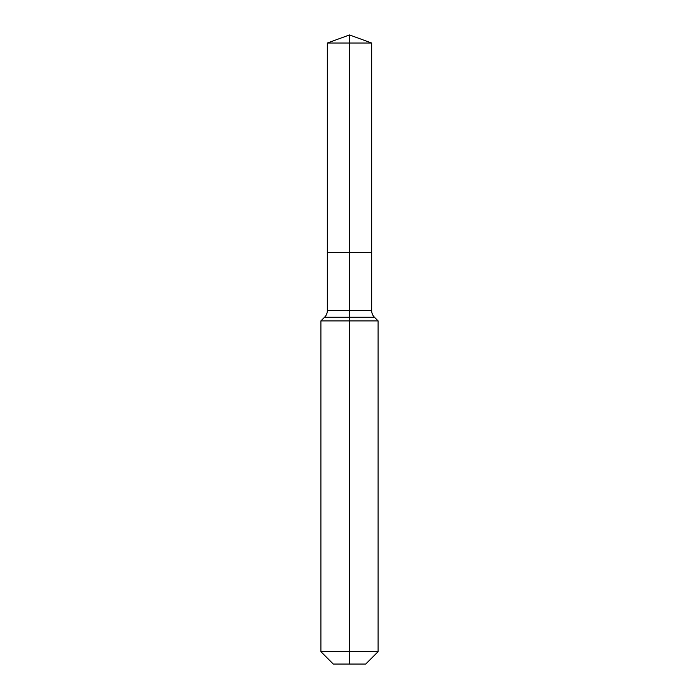 <?xml version="1.0" encoding="UTF-8"?>
<svg xmlns="http://www.w3.org/2000/svg" width="699" height="699" viewBox="0 0 699 699"><rect width="100%" height="100%" fill="white"/><g stroke="black" fill="none" stroke-linecap="round" stroke-linejoin="round"><path stroke-width="1.05" d="M320.902 651.66L378.098 651.66L365.708 664.05L333.292 664.05L320.902 651.66L320.902 320.902L349.5 320.902L349.5 317.259L324.546 317.259A9.533 9.533 0 0 0 327.342 310.522L327.342 252.715L349.5 252.715L349.5 43.015L371.658 43.015L349.5 34.95L349.5 43.015L327.342 43.015L327.342 252.715L371.658 252.715L371.658 43.015M374.454 317.259L349.5 317.259L349.5 252.715L371.658 252.715L371.658 310.522A9.533 9.533 0 0 0 374.454 317.259L378.098 320.902L349.5 320.902L349.5 664.05M327.342 310.522L371.658 310.522M349.5 34.95L327.342 43.015M378.098 651.66L378.098 320.902M324.546 317.259L320.902 320.902"/></g></svg>
